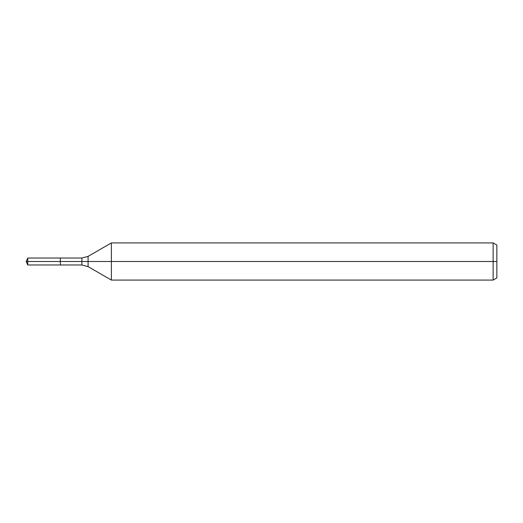 <?xml version="1.0" encoding="UTF-8"?>
<svg xmlns="http://www.w3.org/2000/svg" width="523" height="523" viewBox="0 0 523 523"><rect width="100%" height="100%" fill="white"/><g stroke="black" fill="none" stroke-linecap="round" stroke-linejoin="round"><path stroke-width="0.78" d="M493.137 280.08L493.137 242.92L496.85 245.065L496.85 277.935L493.137 280.08L111.386 280.08L111.386 242.92L88.086 256.375L88.086 266.625L81.889 264.971L60.335 264.971L60.335 258.029L27.765 258.029L27.765 261.5L26.15 261.5L27.765 264.971L27.765 261.5L60.335 261.5L26.15 261.5L496.85 261.5M27.765 264.971L60.335 264.971L60.335 258.029L81.889 258.029L81.889 264.971M493.137 242.92L111.386 242.92M88.086 266.625L111.386 280.08M88.086 256.375L81.889 258.029M26.15 261.5L27.765 258.029"/></g></svg>
